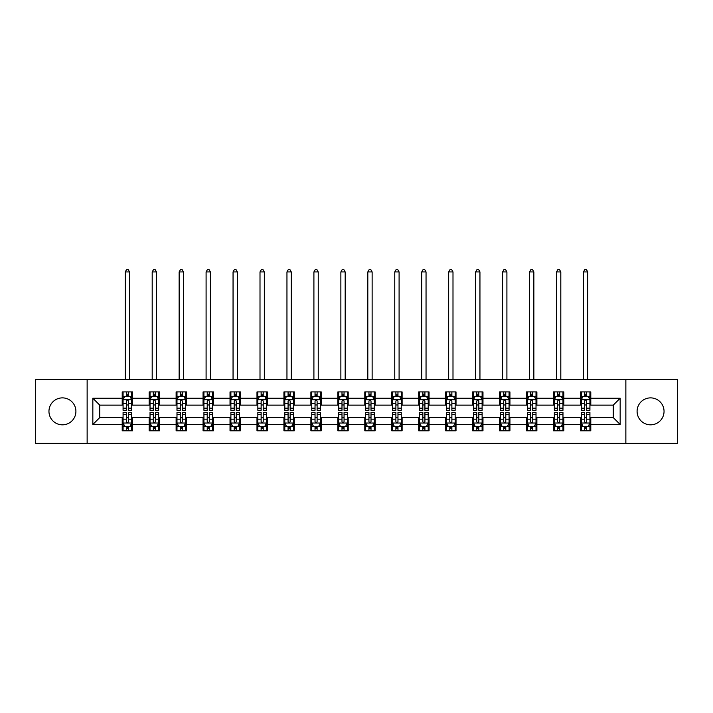 <?xml version="1.0" encoding="UTF-8"?>
<svg xmlns="http://www.w3.org/2000/svg" width="713" height="713" viewBox="0 0 713 713"><rect width="100%" height="100%" fill="white"/><g stroke="black" fill="none" stroke-linecap="round" stroke-linejoin="round"><path stroke-width="1.07" d="M650.568 397.881A13.476 13.476 0 0 0 637.092 411.356A13.476 13.476 0 0 0 650.568 424.832A13.476 13.476 0 0 0 664.044 411.356A13.476 13.476 0 0 0 650.568 397.881M62.432 397.881A13.476 13.476 0 0 0 48.956 411.356A13.476 13.476 0 0 0 62.432 424.832A13.476 13.476 0 0 0 75.908 411.356A13.476 13.476 0 0 0 62.432 397.881M625.862 443.326L677.35 443.326L677.35 379.396L625.862 379.396L625.862 443.326L87.138 443.326L87.138 379.396L35.65 379.396L35.65 443.326L87.138 443.326M625.862 379.396L87.138 379.396M590.792 398.228L590.792 391.918L580.418 391.918L580.418 398.228L563.831 398.228L563.831 391.918L553.466 391.918L553.466 398.228L536.88 398.228L536.88 391.918L526.515 391.918L526.515 398.228L509.929 398.228L509.929 391.918L499.563 391.918L499.563 398.228L482.977 398.228L482.977 391.918L472.603 391.918L472.603 398.228L456.017 398.228L456.017 391.918L445.652 391.918L445.652 398.228L429.066 398.228L429.066 391.918L418.7 391.918L418.7 398.228L402.114 398.228L402.114 391.918L391.749 391.918L391.749 398.228L375.163 398.228L375.163 391.918L364.798 391.918L364.798 398.228L348.202 398.228L348.202 391.918L337.837 391.918L337.837 398.228L321.251 398.228L321.251 391.918L310.886 391.918L310.886 398.228L294.3 398.228L294.3 391.918L283.934 391.918L283.934 398.228L267.348 398.228L267.348 391.918L256.983 391.918L256.983 398.228L240.397 398.228L240.397 391.918L230.023 391.918L230.023 398.228L213.437 398.228L213.437 391.918L203.071 391.918L203.071 398.228L186.485 398.228L186.485 391.918L176.12 391.918L176.12 398.228L159.534 398.228L159.534 391.918L149.169 391.918L149.169 398.228L132.582 398.228L132.582 391.918L122.208 391.918L122.208 398.228L92.842 398.228L92.842 424.485L99.749 417.577L122.208 417.577L122.208 430.795L132.582 430.795L132.582 417.577L149.169 417.577L149.169 430.795L159.534 430.795L159.534 417.577L176.12 417.577L176.12 430.795L186.485 430.795L186.485 417.577L203.071 417.577L203.071 430.795L213.437 430.795L213.437 417.577L230.023 417.577L230.023 430.795L240.397 430.795L240.397 417.577L256.983 417.577L256.983 430.795L267.348 430.795L267.348 417.577L283.934 417.577L283.934 430.795L294.3 430.795L294.3 417.577L310.886 417.577L310.886 430.795L321.251 430.795L321.251 417.577L337.837 417.577L337.837 430.795L348.202 430.795L348.202 417.577L364.798 417.577L364.798 430.795L375.163 430.795L375.163 417.577L391.749 417.577L391.749 430.795L402.114 430.795L402.114 417.577L418.7 417.577L418.7 430.795L429.066 430.795L429.066 417.577L445.652 417.577L445.652 430.795L456.017 430.795L456.017 417.577L472.603 417.577L472.603 430.795L482.977 430.795L482.977 417.577L499.563 417.577L499.563 430.795L509.929 430.795L509.929 417.577L526.515 417.577L526.515 430.795L536.88 430.795L536.88 417.577L553.466 417.577L553.466 430.795L563.831 430.795L563.831 417.577L580.418 417.577L580.418 430.795L590.792 430.795L590.792 417.577L613.251 417.577L613.251 405.136L590.792 405.136L590.792 398.228L620.158 398.228L620.158 424.485L590.792 424.485M580.418 424.485L563.831 424.485M553.466 424.485L536.88 424.485M526.515 424.485L509.929 424.485M499.563 424.485L482.977 424.485M472.603 424.485L456.017 424.485M445.652 424.485L429.066 424.485M418.7 424.485L402.114 424.485M391.749 424.485L375.163 424.485M364.798 424.485L348.202 424.485M337.837 424.485L321.251 424.485M310.886 424.485L294.3 424.485M283.934 424.485L267.348 424.485M256.983 424.485L240.397 424.485M230.023 424.485L213.437 424.485M203.071 424.485L186.485 424.485M176.12 424.485L159.534 424.485M149.169 424.485L132.582 424.485M122.208 424.485L92.842 424.485M580.418 398.228L580.418 405.136L563.831 405.136L563.831 398.228M553.466 398.228L553.466 405.136L536.88 405.136L536.88 398.228M526.515 398.228L526.515 405.136L509.929 405.136L509.929 398.228M499.563 398.228L499.563 405.136L482.977 405.136L482.977 398.228M472.603 398.228L472.603 405.136L456.017 405.136L456.017 398.228M445.652 398.228L445.652 405.136L429.066 405.136L429.066 398.228M418.7 398.228L418.7 405.136L402.114 405.136L402.114 398.228M391.749 398.228L391.749 405.136L375.163 405.136L375.163 398.228M364.798 398.228L364.798 405.136L348.202 405.136L348.202 398.228M337.837 398.228L337.837 405.136L321.251 405.136L321.251 398.228M310.886 398.228L310.886 405.136L294.3 405.136L294.3 398.228M283.934 398.228L283.934 405.136L267.348 405.136L267.348 398.228M256.983 398.228L256.983 405.136L240.397 405.136L240.397 398.228M230.023 398.228L230.023 405.136L213.437 405.136L213.437 398.228M203.071 398.228L203.071 405.136L186.485 405.136L186.485 398.228M176.12 398.228L176.12 405.136L159.534 405.136L159.534 398.228M149.169 398.228L149.169 405.136L132.582 405.136L132.582 398.228M122.208 398.228L122.208 405.136L99.749 405.136L92.842 398.228M99.749 405.136L99.749 417.577M620.158 424.485L613.251 417.577M613.251 405.136L620.158 398.228M122.208 396.241L123.073 396.241M126.361 396.241L128.429 396.241M131.718 396.241L132.582 396.241M122.208 404.966L123.073 404.966M126.361 404.966L128.429 404.966M131.718 404.966L132.582 404.966M122.208 417.747L123.073 417.747M126.361 417.747L128.429 417.747M131.718 417.747L132.582 417.747M122.208 426.472L123.073 426.472M126.361 426.472L128.429 426.472M131.718 426.472L132.582 426.472M149.169 417.747L150.033 417.747M153.313 417.747L155.389 417.747M158.669 417.747L159.534 417.747M149.169 426.472L150.033 426.472M153.313 426.472L155.389 426.472M158.669 426.472L159.534 426.472M149.169 396.241L150.033 396.241M153.313 396.241L155.389 396.241M158.669 396.241L159.534 396.241M149.169 404.966L150.033 404.966M153.313 404.966L155.389 404.966M158.669 404.966L159.534 404.966M176.12 417.747L176.984 417.747M180.264 417.747L182.341 417.747M185.621 417.747L186.485 417.747M176.12 426.472L176.984 426.472M180.264 426.472L182.341 426.472M185.621 426.472L186.485 426.472M176.12 396.241L176.984 396.241M180.264 396.241L182.341 396.241M185.621 396.241L186.485 396.241M176.12 404.966L176.984 404.966M180.264 404.966L182.341 404.966M185.621 404.966L186.485 404.966M203.071 417.747L203.936 417.747M207.216 417.747L209.292 417.747M212.572 417.747L213.437 417.747M203.071 426.472L203.936 426.472M207.216 426.472L209.292 426.472M212.572 426.472L213.437 426.472M203.071 396.241L203.936 396.241M207.216 396.241L209.292 396.241M212.572 396.241L213.437 396.241M203.071 404.966L203.936 404.966M207.216 404.966L209.292 404.966M212.572 404.966L213.437 404.966M230.023 417.747L230.887 417.747M234.176 417.747L236.244 417.747M239.532 417.747L240.397 417.747M230.023 426.472L230.887 426.472M234.176 426.472L236.244 426.472M239.532 426.472L240.397 426.472M230.023 396.241L230.887 396.241M234.176 396.241L236.244 396.241M239.532 396.241L240.397 396.241M230.023 404.966L230.887 404.966M234.176 404.966L236.244 404.966M239.532 404.966L240.397 404.966M256.983 417.747L257.848 417.747M261.127 417.747L263.204 417.747M266.484 417.747L267.348 417.747M256.983 426.472L257.848 426.472M261.127 426.472L263.204 426.472M266.484 426.472L267.348 426.472M256.983 396.241L257.848 396.241M261.127 396.241L263.204 396.241M266.484 396.241L267.348 396.241M256.983 404.966L257.848 404.966M261.127 404.966L263.204 404.966M266.484 404.966L267.348 404.966M283.934 417.747L284.799 417.747M288.079 417.747L290.155 417.747M293.435 417.747L294.3 417.747M283.934 426.472L284.799 426.472M288.079 426.472L290.155 426.472M293.435 426.472L294.3 426.472M283.934 396.241L284.799 396.241M288.079 396.241L290.155 396.241M293.435 396.241L294.3 396.241M283.934 404.966L284.799 404.966M288.079 404.966L290.155 404.966M293.435 404.966L294.3 404.966M310.886 417.747L311.75 417.747M315.03 417.747L317.107 417.747M320.387 417.747L321.251 417.747M310.886 426.472L311.75 426.472M315.03 426.472L317.107 426.472M320.387 426.472L321.251 426.472M310.886 396.241L311.75 396.241M315.03 396.241L317.107 396.241M320.387 396.241L321.251 396.241M310.886 404.966L311.75 404.966M315.03 404.966L317.107 404.966M320.387 404.966L321.251 404.966M337.837 417.747L338.702 417.747M341.99 417.747L344.058 417.747M347.347 417.747L348.202 417.747M337.837 426.472L338.702 426.472M341.99 426.472L344.058 426.472M347.347 426.472L348.202 426.472M337.837 396.241L338.702 396.241M341.99 396.241L344.058 396.241M347.347 396.241L348.202 396.241M337.837 404.966L338.702 404.966M341.99 404.966L344.058 404.966M347.347 404.966L348.202 404.966M364.798 417.747L365.653 417.747M368.942 417.747L371.01 417.747M374.298 417.747L375.163 417.747M364.798 426.472L365.653 426.472M368.942 426.472L371.01 426.472M374.298 426.472L375.163 426.472M364.798 396.241L365.653 396.241M368.942 396.241L371.01 396.241M374.298 396.241L375.163 396.241M364.798 404.966L365.653 404.966M368.942 404.966L371.01 404.966M374.298 404.966L375.163 404.966M391.749 417.747L392.613 417.747M395.893 417.747L397.97 417.747M401.25 417.747L402.114 417.747M391.749 426.472L392.613 426.472M395.893 426.472L397.97 426.472M401.25 426.472L402.114 426.472M391.749 396.241L392.613 396.241M395.893 396.241L397.97 396.241M401.25 396.241L402.114 396.241M391.749 404.966L392.613 404.966M395.893 404.966L397.97 404.966M401.25 404.966L402.114 404.966M418.7 417.747L419.565 417.747M422.845 417.747L424.921 417.747M428.201 417.747L429.066 417.747M418.7 426.472L419.565 426.472M422.845 426.472L424.921 426.472M428.201 426.472L429.066 426.472M418.7 396.241L419.565 396.241M422.845 396.241L424.921 396.241M428.201 396.241L429.066 396.241M418.7 404.966L419.565 404.966M422.845 404.966L424.921 404.966M428.201 404.966L429.066 404.966M445.652 417.747L446.516 417.747M449.796 417.747L451.873 417.747M455.152 417.747L456.017 417.747M445.652 426.472L446.516 426.472M449.796 426.472L451.873 426.472M455.152 426.472L456.017 426.472M445.652 396.241L446.516 396.241M449.796 396.241L451.873 396.241M455.152 396.241L456.017 396.241M445.652 404.966L446.516 404.966M449.796 404.966L451.873 404.966M455.152 404.966L456.017 404.966M472.603 417.747L473.468 417.747M476.756 417.747L478.824 417.747M482.113 417.747L482.977 417.747M472.603 426.472L473.468 426.472M476.756 426.472L478.824 426.472M482.113 426.472L482.977 426.472M472.603 396.241L473.468 396.241M476.756 396.241L478.824 396.241M482.113 396.241L482.977 396.241M472.603 404.966L473.468 404.966M476.756 404.966L478.824 404.966M482.113 404.966L482.977 404.966M499.563 417.747L500.428 417.747M503.708 417.747L505.784 417.747M509.064 417.747L509.929 417.747M499.563 426.472L500.428 426.472M503.708 426.472L505.784 426.472M509.064 426.472L509.929 426.472M499.563 396.241L500.428 396.241M503.708 396.241L505.784 396.241M509.064 396.241L509.929 396.241M499.563 404.966L500.428 404.966M503.708 404.966L505.784 404.966M509.064 404.966L509.929 404.966M526.515 417.747L527.379 417.747M530.659 417.747L532.736 417.747M536.016 417.747L536.88 417.747M526.515 426.472L527.379 426.472M530.659 426.472L532.736 426.472M536.016 426.472L536.88 426.472M526.515 396.241L527.379 396.241M530.659 396.241L532.736 396.241M536.016 396.241L536.88 396.241M526.515 404.966L527.379 404.966M530.659 404.966L532.736 404.966M536.016 404.966L536.88 404.966M553.466 417.747L554.331 417.747M557.611 417.747L559.687 417.747M562.967 417.747L563.831 417.747M553.466 426.472L554.331 426.472M557.611 426.472L559.687 426.472M562.967 426.472L563.831 426.472M553.466 396.241L554.331 396.241M557.611 396.241L559.687 396.241M562.967 396.241L563.831 396.241M553.466 404.966L554.331 404.966M557.611 404.966L559.687 404.966M562.967 404.966L563.831 404.966M580.418 417.747L581.282 417.747M584.571 417.747L586.639 417.747M589.927 417.747L590.792 417.747M580.418 426.472L581.282 426.472M584.571 426.472L586.639 426.472M589.927 426.472L590.792 426.472M580.418 396.241L581.282 396.241M584.571 396.241L586.639 396.241M589.927 396.241L590.792 396.241M580.418 404.966L581.282 404.966M584.571 404.966L586.639 404.966M589.927 404.966L590.792 404.966M128.429 394.164L126.361 394.164M131.718 408.157L128.429 408.157L128.429 410.323L131.718 410.323L131.718 399.779L129.989 396.321L124.802 396.321L123.073 399.779L123.073 410.323L126.361 410.323L126.361 408.157L123.073 408.157M123.073 399.779L123.073 391.918M131.718 399.779L131.718 391.918M126.361 396.321L126.361 391.918M128.429 391.918L128.429 396.321M128.429 408.157L128.429 401.08C127.743 399.743 127.048 399.743 126.361 401.08L126.361 408.157M129.552 379.396L129.552 271.929L125.238 271.929L125.238 379.396M125.238 271.929L126.531 269.674L128.26 269.674L129.552 271.929M126.361 428.549L128.429 428.549M123.073 414.556L126.361 414.556L126.361 412.39L123.073 412.39L123.073 422.934L124.802 426.392L129.989 426.392L131.718 422.934L131.718 412.39L128.429 412.39L128.429 414.556L131.718 414.556M131.718 422.934L131.718 430.795M123.073 422.934L123.073 430.795M128.429 426.392L128.429 430.795M126.361 430.795L126.361 426.392M126.361 414.556L126.361 421.641C127.048 422.969 127.743 422.969 128.429 421.641L128.429 414.556M155.389 394.164L153.313 394.164M158.669 408.157L155.389 408.157L155.389 410.323L158.669 410.323L158.669 399.779L156.94 396.321L151.753 396.321L150.033 399.779L150.033 410.323L153.313 410.323L153.313 408.157L150.033 408.157M150.033 399.779L150.033 391.918M158.669 399.779L158.669 391.918M153.313 396.321L153.313 391.918M155.389 391.918L155.389 396.321M155.389 408.157L155.389 401.08C154.694 399.743 154.008 399.743 153.313 401.08L153.313 408.157M156.512 379.396L156.512 271.929L152.19 271.929L152.19 379.396M152.19 271.929L153.482 269.674L155.211 269.674L156.512 271.929M182.341 394.164L180.264 394.164M185.621 408.157L182.341 408.157L182.341 410.323L185.621 410.323L185.621 399.779L183.892 396.321L178.713 396.321L176.984 399.779L176.984 410.323L180.264 410.323L180.264 408.157L176.984 408.157M176.984 399.779L176.984 391.918M185.621 399.779L185.621 391.918M180.264 396.321L180.264 391.918M182.341 391.918L182.341 396.321M182.341 408.157L182.341 401.08C181.646 399.743 180.959 399.743 180.264 401.08L180.264 408.157M183.464 379.396L183.464 271.929L179.141 271.929L179.141 379.396M179.141 271.929L180.442 269.674L182.163 269.674L183.464 271.929M153.313 428.549L155.389 428.549M150.033 414.556L153.313 414.556L153.313 412.39L150.033 412.39L150.033 422.934L151.753 426.392L156.94 426.392L158.669 422.934L158.669 412.39L155.389 412.39L155.389 414.556L158.669 414.556M158.669 422.934L158.669 430.795M150.033 422.934L150.033 430.795M155.389 426.392L155.389 430.795M153.313 430.795L153.313 426.392M153.313 414.556L153.313 421.641C153.999 422.969 154.694 422.969 155.389 421.641L155.389 414.556M180.264 428.549L182.341 428.549M176.984 414.556L180.264 414.556L180.264 412.39L176.984 412.39L176.984 422.934L178.713 426.392L183.892 426.392L185.621 422.934L185.621 412.39L182.341 412.39L182.341 414.556L185.621 414.556M185.621 422.934L185.621 430.795M176.984 422.934L176.984 430.795M182.341 426.392L182.341 430.795M180.264 430.795L180.264 426.392M180.264 414.556L180.264 421.641C180.959 422.969 181.646 422.969 182.341 421.641L182.341 414.556M209.292 394.164L207.216 394.164M212.572 408.157L209.292 408.157L209.292 410.323L212.572 410.323L212.572 399.779L210.852 396.321L205.665 396.321L203.936 399.779L203.936 410.323L207.216 410.323L207.216 408.157L203.936 408.157M203.936 399.779L203.936 391.918M212.572 399.779L212.572 391.918M207.216 396.321L207.216 391.918M209.292 391.918L209.292 396.321M209.292 408.157L209.292 401.08C208.606 399.743 207.911 399.743 207.216 401.08L207.216 408.157M210.415 379.396L210.415 271.929L206.093 271.929L206.093 379.396M206.093 271.929L207.394 269.674L209.123 269.674L210.415 271.929M236.244 394.164L234.176 394.164M239.532 408.157L236.244 408.157L236.244 410.323L239.532 410.323L239.532 399.779L237.803 396.321L232.616 396.321L230.887 399.779L230.887 410.323L234.176 410.323L234.176 408.157L230.887 408.157M230.887 399.779L230.887 391.918M239.532 399.779L239.532 391.918M234.176 396.321L234.176 391.918M236.244 391.918L236.244 396.321M236.244 408.157L236.244 401.08C235.557 399.743 234.862 399.743 234.176 401.08L234.176 408.157M237.367 379.396L237.367 271.929L233.053 271.929L233.053 379.396M233.053 271.929L234.345 269.674L236.074 269.674L237.367 271.929M263.204 394.164L261.127 394.164M266.484 408.157L263.204 408.157L263.204 410.323L266.484 410.323L266.484 399.779L264.755 396.321L259.568 396.321L257.848 399.779L257.848 410.323L261.127 410.323L261.127 408.157L257.848 408.157M257.848 399.779L257.848 391.918M266.484 399.779L266.484 391.918M261.127 396.321L261.127 391.918M263.204 391.918L263.204 396.321M263.204 408.157L263.204 401.08C262.509 399.743 261.823 399.743 261.127 401.08L261.127 408.157M264.327 379.396L264.327 271.929L260.004 271.929L260.004 379.396M260.004 271.929L261.297 269.674L263.026 269.674L264.327 271.929M207.216 428.549L209.292 428.549M203.936 414.556L207.216 414.556L207.216 412.39L203.936 412.39L203.936 422.934L205.665 426.392L210.852 426.392L212.572 422.934L212.572 412.39L209.292 412.39L209.292 414.556L212.572 414.556M212.572 422.934L212.572 430.795M203.936 422.934L203.936 430.795M209.292 426.392L209.292 430.795M207.216 430.795L207.216 426.392M207.216 414.556L207.216 421.641C207.911 422.969 208.597 422.969 209.292 421.641L209.292 414.556M234.176 428.549L236.244 428.549M230.887 414.556L234.176 414.556L234.176 412.39L230.887 412.39L230.887 422.934L232.616 426.392L237.803 426.392L239.532 422.934L239.532 412.39L236.244 412.39L236.244 414.556L239.532 414.556M239.532 422.934L239.532 430.795M230.887 422.934L230.887 430.795M236.244 426.392L236.244 430.795M234.176 430.795L234.176 426.392M234.176 414.556L234.176 421.641C234.862 422.969 235.557 422.969 236.244 421.641L236.244 414.556M261.127 428.549L263.204 428.549M257.848 414.556L261.127 414.556L261.127 412.39L257.848 412.39L257.848 422.934L259.568 426.392L264.755 426.392L266.484 422.934L266.484 412.39L263.204 412.39L263.204 414.556L266.484 414.556M266.484 422.934L266.484 430.795M257.848 422.934L257.848 430.795M263.204 426.392L263.204 430.795M261.127 430.795L261.127 426.392M261.127 414.556L261.127 421.641C261.814 422.969 262.509 422.969 263.204 421.641L263.204 414.556M288.079 428.549L290.155 428.549M284.799 414.556L288.079 414.556L288.079 412.39L284.799 412.39L284.799 422.934L286.528 426.392L291.706 426.392L293.435 422.934L293.435 412.39L290.155 412.39L290.155 414.556L293.435 414.556M293.435 422.934L293.435 430.795M284.799 422.934L284.799 430.795M290.155 426.392L290.155 430.795M288.079 430.795L288.079 426.392M288.079 414.556L288.079 421.641C288.774 422.969 289.46 422.969 290.155 421.641L290.155 414.556M315.03 428.549L317.107 428.549M311.75 414.556L315.03 414.556L315.03 412.39L311.75 412.39L311.75 422.934L313.479 426.392L318.658 426.392L320.387 422.934L320.387 412.39L317.107 412.39L317.107 414.556L320.387 414.556M320.387 422.934L320.387 430.795M311.75 422.934L311.75 430.795M317.107 426.392L317.107 430.795M315.03 430.795L315.03 426.392M315.03 414.556L315.03 421.641C315.725 422.969 316.412 422.969 317.107 421.641L317.107 414.556M341.99 428.549L344.058 428.549M338.702 414.556L341.99 414.556L341.99 412.39L338.702 412.39L338.702 422.934L340.431 426.392L345.618 426.392L347.347 422.934L347.347 412.39L344.058 412.39L344.058 414.556L347.347 414.556M347.347 422.934L347.347 430.795M338.702 422.934L338.702 430.795M344.058 426.392L344.058 430.795M341.99 430.795L341.99 426.392M341.99 414.556L341.99 421.641C342.677 422.969 343.372 422.969 344.058 421.641L344.058 414.556M368.942 428.549L371.01 428.549M365.653 414.556L368.942 414.556L368.942 412.39L365.653 412.39L365.653 422.934L367.382 426.392L372.569 426.392L374.298 422.934L374.298 412.39L371.01 412.39L371.01 414.556L374.298 414.556M374.298 422.934L374.298 430.795M365.653 422.934L365.653 430.795M371.01 426.392L371.01 430.795M368.942 430.795L368.942 426.392M368.942 414.556L368.942 421.641C369.628 422.969 370.323 422.969 371.01 421.641L371.01 414.556M395.893 428.549L397.97 428.549M392.613 414.556L395.893 414.556L395.893 412.39L392.613 412.39L392.613 422.934L394.342 426.392L399.521 426.392L401.25 422.934L401.25 412.39L397.97 412.39L397.97 414.556L401.25 414.556M401.25 422.934L401.25 430.795M392.613 422.934L392.613 430.795M397.97 426.392L397.97 430.795M395.893 430.795L395.893 426.392M395.893 414.556L395.893 421.641C396.58 422.969 397.275 422.969 397.97 421.641L397.97 414.556M422.845 428.549L424.921 428.549M419.565 414.556L422.845 414.556L422.845 412.39L419.565 412.39L419.565 422.934L421.294 426.392L426.472 426.392L428.201 422.934L428.201 412.39L424.921 412.39L424.921 414.556L428.201 414.556M428.201 422.934L428.201 430.795M419.565 422.934L419.565 430.795M424.921 426.392L424.921 430.795M422.845 430.795L422.845 426.392M422.845 414.556L422.845 421.641C423.54 422.969 424.226 422.969 424.921 421.641L424.921 414.556M449.796 428.549L451.873 428.549M446.516 414.556L449.796 414.556L449.796 412.39L446.516 412.39L446.516 422.934L448.245 426.392L453.432 426.392L455.152 422.934L455.152 412.39L451.873 412.39L451.873 414.556L455.152 414.556M455.152 422.934L455.152 430.795M446.516 422.934L446.516 430.795M451.873 426.392L451.873 430.795M449.796 430.795L449.796 426.392M449.796 414.556L449.796 421.641C450.491 422.969 451.177 422.969 451.873 421.641L451.873 414.556M476.756 428.549L478.824 428.549M473.468 414.556L476.756 414.556L476.756 412.39L473.468 412.39L473.468 422.934L475.197 426.392L480.384 426.392L482.113 422.934L482.113 412.39L478.824 412.39L478.824 414.556L482.113 414.556M482.113 422.934L482.113 430.795M473.468 422.934L473.468 430.795M478.824 426.392L478.824 430.795M476.756 430.795L476.756 426.392M476.756 414.556L476.756 421.641C477.443 422.969 478.138 422.969 478.824 421.641L478.824 414.556M503.708 428.549L505.784 428.549M500.428 414.556L503.708 414.556L503.708 412.39L500.428 412.39L500.428 422.934L502.148 426.392L507.335 426.392L509.064 422.934L509.064 412.39L505.784 412.39L505.784 414.556L509.064 414.556M509.064 422.934L509.064 430.795M500.428 422.934L500.428 430.795M505.784 426.392L505.784 430.795M503.708 430.795L503.708 426.392M503.708 414.556L503.708 421.641C504.394 422.969 505.089 422.969 505.784 421.641L505.784 414.556M530.659 428.549L532.736 428.549M527.379 414.556L530.659 414.556L530.659 412.39L527.379 412.39L527.379 422.934L529.108 426.392L534.287 426.392L536.016 422.934L536.016 412.39L532.736 412.39L532.736 414.556L536.016 414.556M536.016 422.934L536.016 430.795M527.379 422.934L527.379 430.795M532.736 426.392L532.736 430.795M530.659 430.795L530.659 426.392M530.659 414.556L530.659 421.641C531.354 422.969 532.041 422.969 532.736 421.641L532.736 414.556M557.611 428.549L559.687 428.549M554.331 414.556L557.611 414.556L557.611 412.39L554.331 412.39L554.331 422.934L556.06 426.392L561.247 426.392L562.967 422.934L562.967 412.39L559.687 412.39L559.687 414.556L562.967 414.556M562.967 422.934L562.967 430.795M554.331 422.934L554.331 430.795M559.687 426.392L559.687 430.795M557.611 430.795L557.611 426.392M557.611 414.556L557.611 421.641C558.306 422.969 558.992 422.969 559.687 421.641L559.687 414.556M290.155 394.164L288.079 394.164M293.435 408.157L290.155 408.157L290.155 410.323L293.435 410.323L293.435 399.779L291.706 396.321L286.528 396.321L284.799 399.779L284.799 410.323L288.079 410.323L288.079 408.157L284.799 408.157M284.799 399.779L284.799 391.918M293.435 399.779L293.435 391.918M288.079 396.321L288.079 391.918M290.155 391.918L290.155 396.321M290.155 408.157L290.155 401.08C289.46 399.743 288.774 399.743 288.079 401.08L288.079 408.157M291.278 379.396L291.278 271.929L286.956 271.929L286.956 379.396M286.956 271.929L288.248 269.674L289.977 269.674L291.278 271.929M317.107 394.164L315.03 394.164M320.387 408.157L317.107 408.157L317.107 410.323L320.387 410.323L320.387 399.779L318.658 396.321L313.479 396.321L311.75 399.779L311.75 410.323L315.03 410.323L315.03 408.157L311.75 408.157M311.75 399.779L311.75 391.918M320.387 399.779L320.387 391.918M315.03 396.321L315.03 391.918M317.107 391.918L317.107 396.321M317.107 408.157L317.107 401.08C316.42 399.743 315.725 399.743 315.03 401.08L315.03 408.157M318.23 379.396L318.23 271.929L313.907 271.929L313.907 379.396M313.907 271.929L315.208 269.674L316.937 269.674L318.23 271.929M344.058 394.164L341.99 394.164M347.347 408.157L344.058 408.157L344.058 410.323L347.347 410.323L347.347 399.779L345.618 396.321L340.431 396.321L338.702 399.779L338.702 410.323L341.99 410.323L341.99 408.157L338.702 408.157M338.702 399.779L338.702 391.918M347.347 399.779L347.347 391.918M341.99 396.321L341.99 391.918M344.058 391.918L344.058 396.321M344.058 408.157L344.058 401.08C343.372 399.743 342.677 399.743 341.99 401.08L341.99 408.157M345.181 379.396L345.181 271.929L340.867 271.929L340.867 379.396M340.867 271.929L342.16 269.674L343.889 269.674L345.181 271.929M371.01 394.164L368.942 394.164M374.298 408.157L371.01 408.157L371.01 410.323L374.298 410.323L374.298 399.779L372.569 396.321L367.382 396.321L365.653 399.779L365.653 410.323L368.942 410.323L368.942 408.157L365.653 408.157M365.653 399.779L365.653 391.918M374.298 399.779L374.298 391.918M368.942 396.321L368.942 391.918M371.01 391.918L371.01 396.321M371.01 408.157L371.01 401.08C370.323 399.743 369.628 399.743 368.942 401.08L368.942 408.157M372.133 379.396L372.133 271.929L367.819 271.929L367.819 379.396M367.819 271.929L369.111 269.674L370.84 269.674L372.133 271.929M397.97 394.164L395.893 394.164M401.25 408.157L397.97 408.157L397.97 410.323L401.25 410.323L401.25 399.779L399.521 396.321L394.342 396.321L392.613 399.779L392.613 410.323L395.893 410.323L395.893 408.157L392.613 408.157M392.613 399.779L392.613 391.918M401.25 399.779L401.25 391.918M395.893 396.321L395.893 391.918M397.97 391.918L397.97 396.321M397.97 408.157L397.97 401.08C397.275 399.743 396.588 399.743 395.893 401.08L395.893 408.157M399.093 379.396L399.093 271.929L394.77 271.929L394.77 379.396M394.77 271.929L396.063 269.674L397.792 269.674L399.093 271.929M424.921 394.164L422.845 394.164M428.201 408.157L424.921 408.157L424.921 410.323L428.201 410.323L428.201 399.779L426.472 396.321L421.294 396.321L419.565 399.779L419.565 410.323L422.845 410.323L422.845 408.157L419.565 408.157M419.565 399.779L419.565 391.918M428.201 399.779L428.201 391.918M422.845 396.321L422.845 391.918M424.921 391.918L424.921 396.321M424.921 408.157L424.921 401.08C424.226 399.743 423.54 399.743 422.845 401.08L422.845 408.157M426.044 379.396L426.044 271.929L421.722 271.929L421.722 379.396M421.722 271.929L423.023 269.674L424.752 269.674L426.044 271.929M451.873 394.164L449.796 394.164M455.152 408.157L451.873 408.157L451.873 410.323L455.152 410.323L455.152 399.779L453.432 396.321L448.245 396.321L446.516 399.779L446.516 410.323L449.796 410.323L449.796 408.157L446.516 408.157M446.516 399.779L446.516 391.918M455.152 399.779L455.152 391.918M449.796 396.321L449.796 391.918M451.873 391.918L451.873 396.321M451.873 408.157L451.873 401.08C451.186 399.743 450.491 399.743 449.796 401.08L449.796 408.157M452.996 379.396L452.996 271.929L448.673 271.929L448.673 379.396M448.673 271.929L449.974 269.674L451.703 269.674L452.996 271.929M478.824 394.164L476.756 394.164M482.113 408.157L478.824 408.157L478.824 410.323L482.113 410.323L482.113 399.779L480.384 396.321L475.197 396.321L473.468 399.779L473.468 410.323L476.756 410.323L476.756 408.157L473.468 408.157M473.468 399.779L473.468 391.918M482.113 399.779L482.113 391.918M476.756 396.321L476.756 391.918M478.824 391.918L478.824 396.321M478.824 408.157L478.824 401.08C478.138 399.743 477.443 399.743 476.756 401.08L476.756 408.157M479.947 379.396L479.947 271.929L475.633 271.929L475.633 379.396M475.633 271.929L476.926 269.674L478.655 269.674L479.947 271.929M505.784 394.164L503.708 394.164M509.064 408.157L505.784 408.157L505.784 410.323L509.064 410.323L509.064 399.779L507.335 396.321L502.148 396.321L500.428 399.779L500.428 410.323L503.708 410.323L503.708 408.157L500.428 408.157M500.428 399.779L500.428 391.918M509.064 399.779L509.064 391.918M503.708 396.321L503.708 391.918M505.784 391.918L505.784 396.321M505.784 408.157L505.784 401.08C505.089 399.743 504.403 399.743 503.708 401.08L503.708 408.157M506.907 379.396L506.907 271.929L502.585 271.929L502.585 379.396M502.585 271.929L503.877 269.674L505.606 269.674L506.907 271.929M532.736 394.164L530.659 394.164M536.016 408.157L532.736 408.157L532.736 410.323L536.016 410.323L536.016 399.779L534.287 396.321L529.108 396.321L527.379 399.779L527.379 410.323L530.659 410.323L530.659 408.157L527.379 408.157M527.379 399.779L527.379 391.918M536.016 399.779L536.016 391.918M530.659 396.321L530.659 391.918M532.736 391.918L532.736 396.321M532.736 408.157L532.736 401.08C532.041 399.743 531.354 399.743 530.659 401.08L530.659 408.157M533.859 379.396L533.859 271.929L529.536 271.929L529.536 379.396M529.536 271.929L530.837 269.674L532.558 269.674L533.859 271.929M559.687 394.164L557.611 394.164M562.967 408.157L559.687 408.157L559.687 410.323L562.967 410.323L562.967 399.779L561.247 396.321L556.06 396.321L554.331 399.779L554.331 410.323L557.611 410.323L557.611 408.157L554.331 408.157M554.331 399.779L554.331 391.918M562.967 399.779L562.967 391.918M557.611 396.321L557.611 391.918M559.687 391.918L559.687 396.321M559.687 408.157L559.687 401.08C559.001 399.743 558.306 399.743 557.611 401.08L557.611 408.157M560.81 379.396L560.81 271.929L556.488 271.929L556.488 379.396M556.488 271.929L557.789 269.674L559.518 269.674L560.81 271.929M586.639 394.164L584.571 394.164M589.927 408.157L586.639 408.157L586.639 410.323L589.927 410.323L589.927 399.779L588.198 396.321L583.011 396.321L581.282 399.779L581.282 410.323L584.571 410.323L584.571 408.157L581.282 408.157M581.282 399.779L581.282 391.918M589.927 399.779L589.927 391.918M584.571 396.321L584.571 391.918M586.639 391.918L586.639 396.321M586.639 408.157L586.639 401.08C585.952 399.743 585.257 399.743 584.571 401.08L584.571 408.157M587.762 379.396L587.762 271.929L583.448 271.929L583.448 379.396M583.448 271.929L584.74 269.674L586.469 269.674L587.762 271.929M584.571 428.549L586.639 428.549M581.282 414.556L584.571 414.556L584.571 412.39L581.282 412.39L581.282 422.934L583.011 426.392L588.198 426.392L589.927 422.934L589.927 412.39L586.639 412.39L586.639 414.556L589.927 414.556M589.927 422.934L589.927 430.795M581.282 422.934L581.282 430.795M586.639 426.392L586.639 430.795M584.571 430.795L584.571 426.392M584.571 414.556L584.571 421.641C585.257 422.969 585.952 422.969 586.639 421.641L586.639 414.556M131.673 399.699L123.117 399.699M123.073 396.535L124.704 396.535M130.087 396.535L131.718 396.535M126.361 403.522L123.073 403.522M131.718 403.522L128.429 403.522M128.429 395.269L126.361 395.269M123.117 423.023L131.673 423.023M131.718 426.178L130.087 426.178M124.704 426.178L123.073 426.178M128.429 419.191L131.718 419.191M123.073 419.191L126.361 419.191M126.361 427.452L128.429 427.452M158.625 399.699L150.069 399.699M150.033 396.535L151.655 396.535M157.047 396.535L158.669 396.535M153.313 403.522L150.033 403.522M158.669 403.522L155.389 403.522M155.389 395.269L153.313 395.269M185.576 399.699L177.029 399.699M176.984 396.535L178.607 396.535M183.999 396.535L185.621 396.535M180.264 403.522L176.984 403.522M185.621 403.522L182.341 403.522M182.341 395.269L180.264 395.269M150.069 423.023L158.625 423.023M158.669 426.178L157.047 426.178M151.655 426.178L150.033 426.178M155.389 419.191L158.669 419.191M150.033 419.191L153.313 419.191M153.313 427.452L155.389 427.452M177.029 423.023L185.576 423.023M185.621 426.178L183.999 426.178M178.607 426.178L176.984 426.178M182.341 419.191L185.621 419.191M176.984 419.191L180.264 419.191M180.264 427.452L182.341 427.452M212.536 399.699L203.98 399.699M203.936 396.535L205.558 396.535M210.95 396.535L212.572 396.535M207.216 403.522L203.936 403.522M212.572 403.522L209.292 403.522M209.292 395.269L207.216 395.269M239.488 399.699L230.932 399.699M230.887 396.535L232.518 396.535M237.901 396.535L239.532 396.535M234.176 403.522L230.887 403.522M239.532 403.522L236.244 403.522M236.244 395.269L234.176 395.269M266.439 399.699L257.883 399.699M257.848 396.535L259.47 396.535M264.862 396.535L266.484 396.535M261.127 403.522L257.848 403.522M266.484 403.522L263.204 403.522M263.204 395.269L261.127 395.269M203.98 423.023L212.536 423.023M212.572 426.178L210.95 426.178M205.558 426.178L203.936 426.178M209.292 419.191L212.572 419.191M203.936 419.191L207.216 419.191M207.216 427.452L209.292 427.452M230.932 423.023L239.488 423.023M239.532 426.178L237.901 426.178M232.518 426.178L230.887 426.178M236.244 419.191L239.532 419.191M230.887 419.191L234.176 419.191M234.176 427.452L236.244 427.452M257.883 423.023L266.439 423.023M266.484 426.178L264.862 426.178M259.47 426.178L257.848 426.178M263.204 419.191L266.484 419.191M257.848 419.191L261.127 419.191M261.127 427.452L263.204 427.452M284.844 423.023L293.391 423.023M293.435 426.178L291.813 426.178M286.421 426.178L284.799 426.178M290.155 419.191L293.435 419.191M284.799 419.191L288.079 419.191M288.079 427.452L290.155 427.452M311.795 423.023L320.342 423.023M320.387 426.178L318.764 426.178M313.372 426.178L311.75 426.178M317.107 419.191L320.387 419.191M311.75 419.191L315.03 419.191M315.03 427.452L317.107 427.452M338.746 423.023L347.302 423.023M347.347 426.178L345.716 426.178M340.324 426.178L338.702 426.178M344.058 419.191L347.347 419.191M338.702 419.191L341.99 419.191M341.99 427.452L344.058 427.452M365.698 423.023L374.254 423.023M374.298 426.178L372.676 426.178M367.284 426.178L365.653 426.178M371.01 419.191L374.298 419.191M365.653 419.191L368.942 419.191M368.942 427.452L371.01 427.452M392.658 423.023L401.205 423.023M401.25 426.178L399.628 426.178M394.236 426.178L392.613 426.178M397.97 419.191L401.25 419.191M392.613 419.191L395.893 419.191M395.893 427.452L397.97 427.452M419.609 423.023L428.156 423.023M428.201 426.178L426.579 426.178M421.187 426.178L419.565 426.178M424.921 419.191L428.201 419.191M419.565 419.191L422.845 419.191M422.845 427.452L424.921 427.452M446.561 423.023L455.117 423.023M455.152 426.178L453.53 426.178M448.138 426.178L446.516 426.178M451.873 419.191L455.152 419.191M446.516 419.191L449.796 419.191M449.796 427.452L451.873 427.452M473.512 423.023L482.068 423.023M482.113 426.178L480.482 426.178M475.099 426.178L473.468 426.178M478.824 419.191L482.113 419.191M473.468 419.191L476.756 419.191M476.756 427.452L478.824 427.452M500.464 423.023L509.02 423.023M509.064 426.178L507.442 426.178M502.05 426.178L500.428 426.178M505.784 419.191L509.064 419.191M500.428 419.191L503.708 419.191M503.708 427.452L505.784 427.452M527.424 423.023L535.971 423.023M536.016 426.178L534.394 426.178M529.001 426.178L527.379 426.178M532.736 419.191L536.016 419.191M527.379 419.191L530.659 419.191M530.659 427.452L532.736 427.452M554.375 423.023L562.931 423.023M562.967 426.178L561.345 426.178M555.953 426.178L554.331 426.178M559.687 419.191L562.967 419.191M554.331 419.191L557.611 419.191M557.611 427.452L559.687 427.452M293.391 399.699L284.844 399.699M284.799 396.535L286.421 396.535M291.813 396.535L293.435 396.535M288.079 403.522L284.799 403.522M293.435 403.522L290.155 403.522M290.155 395.269L288.079 395.269M320.342 399.699L311.795 399.699M311.75 396.535L313.372 396.535M318.764 396.535L320.387 396.535M315.03 403.522L311.75 403.522M320.387 403.522L317.107 403.522M317.107 395.269L315.03 395.269M347.302 399.699L338.746 399.699M338.702 396.535L340.324 396.535M345.716 396.535L347.347 396.535M341.99 403.522L338.702 403.522M347.347 403.522L344.058 403.522M344.058 395.269L341.99 395.269M374.254 399.699L365.698 399.699M365.653 396.535L367.284 396.535M372.676 396.535L374.298 396.535M368.942 403.522L365.653 403.522M374.298 403.522L371.01 403.522M371.01 395.269L368.942 395.269M401.205 399.699L392.658 399.699M392.613 396.535L394.236 396.535M399.628 396.535L401.25 396.535M395.893 403.522L392.613 403.522M401.25 403.522L397.97 403.522M397.97 395.269L395.893 395.269M428.156 399.699L419.609 399.699M419.565 396.535L421.187 396.535M426.579 396.535L428.201 396.535M422.845 403.522L419.565 403.522M428.201 403.522L424.921 403.522M424.921 395.269L422.845 395.269M455.117 399.699L446.561 399.699M446.516 396.535L448.138 396.535M453.53 396.535L455.152 396.535M449.796 403.522L446.516 403.522M455.152 403.522L451.873 403.522M451.873 395.269L449.796 395.269M482.068 399.699L473.512 399.699M473.468 396.535L475.099 396.535M480.482 396.535L482.113 396.535M476.756 403.522L473.468 403.522M482.113 403.522L478.824 403.522M478.824 395.269L476.756 395.269M509.02 399.699L500.464 399.699M500.428 396.535L502.05 396.535M507.442 396.535L509.064 396.535M503.708 403.522L500.428 403.522M509.064 403.522L505.784 403.522M505.784 395.269L503.708 395.269M535.971 399.699L527.424 399.699M527.379 396.535L529.001 396.535M534.394 396.535L536.016 396.535M530.659 403.522L527.379 403.522M536.016 403.522L532.736 403.522M532.736 395.269L530.659 395.269M562.931 399.699L554.375 399.699M554.331 396.535L555.953 396.535M561.345 396.535L562.967 396.535M557.611 403.522L554.331 403.522M562.967 403.522L559.687 403.522M559.687 395.269L557.611 395.269M589.883 399.699L581.327 399.699M581.282 396.535L582.913 396.535M588.296 396.535L589.927 396.535M584.571 403.522L581.282 403.522M589.927 403.522L586.639 403.522M586.639 395.269L584.571 395.269M581.327 423.023L589.883 423.023M589.927 426.178L588.296 426.178M582.913 426.178L581.282 426.178M586.639 419.191L589.927 419.191M581.282 419.191L584.571 419.191M584.571 427.452L586.639 427.452"/></g></svg>
